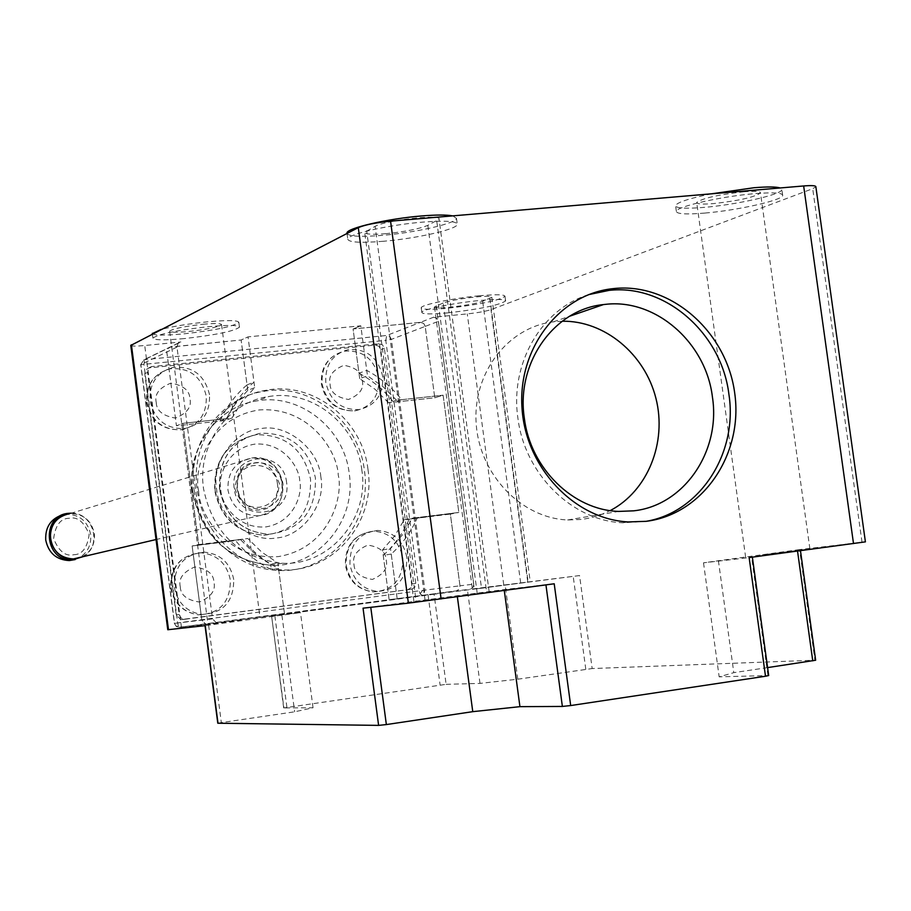 <?xml version="1.0" encoding="UTF-8"?>
<svg xmlns="http://www.w3.org/2000/svg" width="911" height="911" viewBox="0 0 911 911"><rect width="100%" height="100%" fill="white"/><g stroke="black" fill="none" stroke-linecap="round" stroke-linejoin="round"><path stroke-width="0.68" stroke-dasharray="4.55 3.42" d="M178.408 626.062L177.634 622.942L174.388 623.386L176.233 626.369L179.444 627.269L178.408 626.062L176.233 626.369M865.404 541.863L799.562 549.595L814.901 660.202L592.173 668.549L579.555 575.558L470.156 589.258L472.957 587.527L473.754 584.145L459.987 585.819L459.19 589.155L456.422 590.863L389.145 599.848L382.495 549.925L394.691 535.93L404.165 519.782L450.364 514.077L459.987 585.819L419.231 590.829L420.108 593.835L421.394 594.974L424.082 593.323L424.856 590.1L391.354 339.382L389.771 336.455L386.731 335.476L385.786 340.372L391.354 339.382L425.198 326.389L434.775 397.777L443.11 395.203L458.837 512.449L412.307 518.188L402.764 534.472L390.5 548.581L397.196 598.914L284.528 613.968L277.809 562.896L261.776 552.157L247.815 538.515L198.7 544.573L182.86 423.353L231.986 418.035L241.984 401.671L254.716 387.653L248.031 336.888L360.813 325.808L367.486 375.856L383.053 386.685L396.547 400.236L443.11 395.203L401.649 399.678C391.912 387.426 380.286 377.655 366.757 370.401L358.968 373.203L353.081 328.985L360.813 325.808L353.081 328.985L420.905 322.323L423.922 323.701L425.198 326.389L423.558 323.359L420.426 322.346L386.731 335.476L144.052 359.731L140.841 364.514L174.559 623.375L201.821 620.152L192.141 545.985L242.497 539.164C252.609 551.61 264.623 561.37 278.538 568.453L284.528 613.968L397.196 598.914L391.229 554.059C402.457 543.878 411.191 531.717 417.397 517.562L458.837 512.449L443.11 395.203L434.775 397.777L388.553 402.787L396.547 400.236M320.877 477.102C318.896 449.772 287.728 423.9 261.878 428.432C235.607 429.536 211.363 461.877 216.613 489.287C218.583 517.072 250.491 542.945 276.306 537.957C302.589 536.397 326.092 504.056 320.877 477.102M286.589 482.42C283.184 447.153 228.536 453.234 234.229 488.547C237.839 524.11 292.465 517.425 286.589 482.42M367.976 469.416C376.334 521.957 332.936 573.281 281.522 569.853C240.288 568.897 202.128 532.798 197.129 489.344C190.148 442.598 223.172 396.319 266.923 390.124C313.771 381.379 362.476 420.073 367.976 469.416M194.123 490.198C199.11 533.493 237.133 569.443 278.219 570.4C329.463 573.805 372.713 522.675 364.389 470.338C358.911 421.178 310.378 382.631 263.689 391.354C220.086 397.538 187.176 443.634 194.123 490.198M209.507 394.691C204.622 374.785 192.358 365.71 172.737 367.463C156.783 372.36 149.222 383.52 150.064 400.931C154.494 419.846 166.007 429.058 184.626 428.569C201.946 424.458 210.247 413.161 209.507 394.691M233.74 579.521C230.312 562.952 220.496 553.82 204.292 552.123C184.102 554.252 174.115 565.925 174.331 587.151C177.417 602.752 186.493 611.85 201.547 614.435C223.013 613.479 233.751 601.841 233.74 579.521M382.711 376.516C378.065 357.317 366.484 348.378 347.945 349.687C332.344 354.231 324.965 365.163 325.819 382.483C330.124 400.92 341.158 409.961 358.911 409.608C375.56 405.668 383.497 394.634 382.711 376.516M406.83 557.293C403.322 540.724 393.62 531.762 377.701 530.418C358.82 532.867 349.585 544.254 349.972 564.592C353.217 580.421 362.362 589.371 377.427 591.433C397.298 589.838 407.103 578.462 406.83 557.293M361.849 470.133C356.77 424.594 312.006 388.803 268.756 396.547C227.932 402.013 196.992 445.069 203.506 488.592C212.889 533.413 239.149 558.295 282.296 563.237C329.702 566.027 369.547 518.632 361.849 470.133M277.456 483.98C275.612 461.923 242.668 458.301 237.577 479.744L236.928 488.729L238.83 495.288C247.815 517.072 281.601 507.028 277.456 483.98M254.716 387.653L247.758 390.363L235.118 404.268L225.188 420.506L231.986 418.035M225.188 420.506L176.438 425.79L182.86 423.353L198.7 544.573L192.141 545.985L247.815 538.515M247.758 390.363L241.13 340.008L248.031 336.888L253.998 382.119C242.372 392.117 233.262 404.29 226.668 418.616L182.86 423.353L176.438 425.79L166.804 351.999L167.51 348.845L170.642 346.954L241.13 340.008L247.04 384.875C235.494 394.793 226.452 406.864 219.904 421.076L176.438 425.79L166.759 351.521L167.51 348.845L169.662 347.171L241.13 340.008L248.031 336.888L360.813 325.808L366.757 370.401M240.868 539.972L252.609 551.736L265.91 561.415L270.635 564.148L277.809 562.896M391.229 554.059L383.224 555.357L389.145 599.848L456.422 590.863L179.444 627.269L284.528 613.968L206.877 624.194L205.784 624.206L201.821 620.152L212.525 618.888L176.985 347.091L177.987 343.515L180.879 341.978L144.576 359.64L143.972 364.651L177.634 622.942L419.231 590.829L385.786 340.372L140.693 364.651L174.388 623.386L176.404 626.574L178.397 627.28L205.784 624.206L201.821 620.152L192.141 545.985L235.596 540.622C245.64 552.954 257.562 562.634 271.364 569.66L270.635 564.148M382.495 549.925L390.5 548.581M404.165 519.782L412.307 518.188M417.397 517.562L409.221 519.168L458.837 512.449L450.364 514.077L459.987 585.819L459.19 589.155L456.422 590.863L470.156 589.258M388.553 402.787L375.15 389.35L359.697 378.612L367.486 375.856M359.697 378.612L353.081 328.985L420.426 322.346L433.636 317.199L467.263 313.908C477.797 312.758 485.711 311.334 490.983 309.626L812.703 188.691L815.869 186.823M411.613 589.189L414.835 587.219L415.769 583.347L384.396 348.366L382.483 344.859L378.851 343.686L152.057 366.541L148.766 368.272L147.593 372.383L179.16 614.561L181.073 618.079L185.001 619.241L411.613 589.189L407.866 589.656L411.089 587.686L412.011 583.837L380.775 349.733L378.874 346.237L375.241 345.075L149.222 367.873L145.942 369.604L144.781 373.692L176.21 614.948L180.834 619.617L407.866 589.656M73.78 554.719C82.241 554.605 87.365 547.818 89.141 534.358C83.994 521.741 77.298 516.389 69.077 518.291C60.593 518.348 55.446 525.135 53.635 538.64C58.828 551.314 65.535 556.667 73.78 554.719M75.135 559.582C86.238 555.163 91.442 546.851 90.736 534.632C87.661 521.024 79.314 514.225 65.683 514.237L62.984 514.681M83.197 556.632C102.67 546.088 93.56 512.472 71.411 513.178M448.03 312.837C431.142 314.386 422.397 314.238 421.827 312.405C421.406 309.592 453.792 302.896 479.812 300.493C496.643 298.979 505.241 299.138 505.628 300.972C499.205 305.185 480.017 309.136 448.03 312.837M479.175 295.79C453.154 298.17 420.78 304.923 421.201 307.77C421.782 309.649 430.527 309.82 447.415 308.271C479.402 304.581 498.59 300.607 505.001 296.337C504.614 294.469 496.005 294.287 479.175 295.79M704.818 213.072C685.983 214.609 676.497 214.005 676.338 211.284C676.167 206.649 721.785 196.286 754.82 193.644C773.519 192.187 782.811 192.813 782.697 195.523C782.162 200.374 736.988 210.441 704.818 213.072M711.593 193.804C689.536 198.325 677.511 202.219 675.541 205.499C675.7 208.277 685.197 208.904 704.032 207.389C736.202 204.781 781.365 194.647 781.889 189.704L780.192 187.951M152.353 333.597C154.38 335.499 164.789 335.59 183.578 333.881C215.076 330.329 233.501 326.491 238.841 322.38C238.022 320.239 227.739 320.046 208.015 321.777C189.181 323.701 173.546 326.252 161.11 329.44M184.193 338.596C164.447 340.395 154.027 340.236 152.946 338.129C158.024 334.109 176.586 330.283 208.653 326.65C228.376 324.897 238.659 325.068 239.468 327.174C234.116 331.217 215.691 335.032 184.193 338.596M346.966 233.478C348.97 236.461 360.813 237.076 382.506 235.345C415.553 232.635 456.32 223.389 456.491 218.344L452.619 215.873M383.292 241.278C360.414 243.112 348.571 242.383 347.763 239.103C347.33 234.332 388.553 224.869 422.465 222.136C445.274 220.382 456.889 221.145 457.311 224.402C457.117 229.356 416.338 238.545 383.292 241.278M588.62 294.64C541.567 309 509.784 363.58 517.904 418.103C524.622 474.016 572.062 520.83 622.817 522.789L646.081 521.331M481.509 588.233L530.248 581.776L472.41 589.28L481.509 588.233L443.19 302.987C450.341 300.562 461.376 298.535 476.271 296.929C486.394 296.029 491.587 296.132 491.838 297.259L482.671 301.279C473.515 305.139 432.691 309.922 434.501 306.893L443.19 302.987M743.695 191.788C754.934 190.911 760.537 191.299 760.503 192.961C754.502 197.186 738.901 200.727 713.723 203.574C702.438 204.474 696.767 204.098 696.699 202.436C702.495 198.234 718.164 194.692 743.695 191.788M762.256 554.913L809.89 548.889L762.256 554.913M241.836 620.38L207.993 624.695L241.836 620.38M203.005 324.259C214.837 323.211 221.02 323.337 221.544 324.623C218.378 327.072 207.309 329.383 188.338 331.524C176.495 332.583 170.255 332.469 169.64 331.183C172.714 328.734 183.828 326.434 203.005 324.259M385.854 233.683C372.166 234.753 365.106 234.298 364.662 232.316L375.104 226.338C385.922 220.109 442.074 213.869 439.068 219.187L427.817 225.359C418.798 228.991 404.814 231.77 385.854 233.683M416.156 601.533L489.196 592.025L416.156 601.533L366.643 230.631M562.189 321.23L553.341 321.856C507.837 327.095 472.388 373.294 476.214 423.922C479.505 474.563 521.445 518.2 567.678 519.965L582.095 519.395L590.43 517.915L600.543 514.886L610.199 510.593M130.774 345.463C131.651 346.271 136.308 346.294 144.724 345.52L180.879 341.978M433.636 317.199L436.802 318.235L438.464 321.298L425.198 326.389L434.775 397.777L393.609 402.241C383.952 390.079 372.405 380.399 358.968 373.203M247.04 384.875L253.998 382.119M216.533 622.999L212.525 618.888M217.638 622.987L167.772 629.74M473.754 584.145L438.464 321.298M401.649 399.678L393.609 402.241M383.224 555.357C394.383 545.268 403.049 533.208 409.221 519.168M579.555 575.558L434.069 594.223L446.117 684.332L283.913 707.915L271.58 615.927L434.069 594.223M271.808 615.904L300.493 612.647L205.248 625.618M278.538 568.453L271.364 569.66M242.497 539.164L235.596 540.622M219.904 421.076L226.668 418.616M554.207 583.78L504.17 589.576L363.045 608.172M767.597 667.604L733.799 672.648L719.166 676.839L768.69 675.541M217.991 723.106L294.64 711.81L313.042 707.767L283.913 707.915M446.117 684.332L479.995 683.398L517.801 679.196L592.173 668.549M814.901 660.202L815.652 660.236M799.562 549.595L703.508 562.816L749.138 557.589M281.932 615.324L294.64 711.81M313.042 707.767L300.493 612.647M479.995 683.398L467.502 590.328M517.801 679.196L505.184 585.477M457.208 595.578L457.368 596.796M504.17 589.576L504.284 590.487M703.508 562.816L719.166 676.839M718.38 560.538L733.799 672.648M422.556 590.396L420.108 593.835M147.013 402.229C151.42 421.064 162.898 430.243 181.437 429.753C198.7 425.653 206.968 414.403 206.228 396.012C201.365 376.186 189.158 367.144 169.605 368.898C153.708 373.783 146.181 384.897 147.013 402.229M156.225 402.389C156.464 410.713 162.853 415.94 175.39 418.081C187.006 413.355 191.857 406.944 189.921 398.836C189.704 390.557 183.339 385.319 170.835 383.144C159.174 387.824 154.312 394.235 156.225 402.389M180.253 586.638C180.492 595.031 186.88 600.167 199.418 602.034C211.033 597.012 215.861 590.442 213.937 582.311C213.709 573.976 207.344 568.84 194.84 566.927C183.191 571.903 178.328 578.474 180.253 586.638M171.166 587.675C174.24 603.219 183.282 612.272 198.279 614.845C219.665 613.9 230.358 602.308 230.358 580.068C226.941 563.579 217.16 554.48 201.024 552.795C180.913 554.913 170.961 566.54 171.166 587.675M330.044 384.089C330.306 392.242 336.444 397.367 348.48 399.485C359.583 394.896 364.195 388.633 362.305 380.696C362.054 372.599 355.939 367.463 343.937 365.311C332.8 369.855 328.165 376.118 330.044 384.089M322.107 383.827C326.4 402.195 337.389 411.191 355.096 410.838C371.677 406.921 379.58 395.932 378.805 377.871C374.182 358.763 362.635 349.858 344.164 351.168C328.62 355.689 321.264 366.586 322.107 383.827M346.169 565.196C349.391 580.967 358.501 589.884 373.51 591.934C393.313 590.339 403.083 579.009 402.821 557.919C399.325 541.419 389.646 532.502 373.795 531.159C354.983 533.595 345.77 544.937 346.169 565.196M353.969 564.33C354.231 572.529 360.38 577.563 372.405 579.43C383.497 574.545 388.097 568.134 386.207 560.185C385.945 552.032 379.83 546.999 367.839 545.085C356.702 549.925 352.079 556.336 353.969 564.33M192.779 491.655C202.026 535.862 227.955 560.402 270.578 565.264C317.404 568.009 356.793 521.229 349.209 473.378C344.199 428.455 299.981 393.165 257.255 400.817C216.92 406.238 186.356 448.724 192.779 491.655M198.689 491.382C199.11 514.123 227.249 560.948 278.755 556.53C329.497 547.887 343.504 496.746 338.254 475.064C337.662 452.824 310.776 406.602 259.441 409.916C208.46 417.466 193.246 469.211 198.689 491.382M219.505 489.15C218.446 458.301 232.168 439.649 260.694 433.226C290.267 432.839 308.51 447.745 315.422 477.945C316.151 511.401 300.641 530.168 268.882 534.267C241.916 532.024 225.45 516.981 219.505 489.15M215.11 490.38C221.02 518.063 237.407 533.015 264.247 535.235C295.847 531.159 311.277 512.483 310.56 479.209C303.693 449.18 285.542 434.353 256.105 434.752C227.727 441.152 214.062 459.691 215.11 490.38M220.849 490.107C221.1 502.895 236.849 529.268 265.955 526.9C294.674 522.14 302.748 493.181 299.753 480.871C299.446 468.254 284.095 442.074 255.046 444.09C226.258 448.497 217.797 477.649 220.849 490.107M238.83 495.288L237.236 488.342L237.953 478.48C243.544 454.953 279.677 458.939 281.704 483.137C286.248 508.406 249.193 519.441 239.331 495.55L237.236 488.342L237.577 479.744M176.985 347.091L140.693 364.651L144.052 359.731L180.332 342.069M380.775 349.733L384.396 348.366M415.769 583.347L412.011 583.837M185.001 619.241L182.029 619.605M179.16 614.561L176.21 614.948M147.593 372.383L144.781 373.692M152.057 366.541L149.222 367.873M378.851 343.686L375.241 345.075M81.683 556.985C90.929 552.077 95.154 544.266 94.368 533.584C91.373 520.272 83.22 513.633 69.908 513.633L252.233 457.914C268.893 458.017 279.142 466.58 282.979 483.593C283.64 501.209 275.771 511.902 259.35 515.672L256.913 515.854C241.119 514.874 231.462 506.265 227.944 490.038C227.34 472.285 235.277 461.592 251.766 457.96L252.233 457.914C287.421 453.018 294.845 512.654 259.396 515.66L156.032 539.54M254.169 462.97C264.486 460.602 272.924 467.525 279.472 483.741C277.331 500.993 270.943 509.659 260.318 509.739C249.978 512.187 241.495 505.263 234.89 488.968C237.088 471.647 243.51 462.982 254.169 462.97M181.517 627.816L144.724 345.52M862.011 542.227L812.703 188.691M527.708 581.685L490.983 309.626M503.737 584.771L467.263 313.908M208.596 625.128L221.327 722.514M767.939 675.495L751.621 557.202M585.796 669.266L573.201 576.378M797.376 549.937L797.535 551.087M489.856 298.489L528.129 582.004M520.659 582.881L482.671 301.279M436.267 305.754L474.312 589.075M425.095 600.543L375.104 226.338M427.817 225.359L477.227 593.334M436.745 221.054L486.645 592.275M286.897 707.278L274.815 615.472M428.079 594.997L440.104 685.004M184.626 428.569L181.437 429.753C162.5 430.345 150.862 421.281 146.534 402.56C145.669 385.296 153.355 374.068 169.605 368.898L172.737 367.463M201.547 614.435L198.279 614.845C182.906 612.272 173.694 603.253 170.664 587.777C170.391 566.801 180.515 555.141 201.024 552.795L204.292 552.123M358.911 409.608L355.096 410.838C336.819 411.328 325.58 402.457 321.401 384.248C320.501 367.087 328.097 356.064 344.164 351.168L347.945 349.687M377.427 591.433L373.51 591.934C357.943 589.884 348.583 581.024 345.406 565.332C344.939 545.29 354.402 533.892 373.795 531.159L377.701 530.418M282.296 563.237L270.578 565.264C227.648 560.402 201.604 535.919 192.426 491.803C186.015 449.066 216.567 406.408 257.255 400.817L268.756 396.547M219.688 489.07C218.651 458.176 232.316 439.557 260.694 433.226L256.105 434.752C227.42 441.368 213.629 459.964 214.745 490.528C220.587 518.12 237.088 533.026 264.247 535.235L268.882 534.267C242.064 532.001 225.666 516.947 219.688 489.07M278.219 570.4L281.522 569.853M183.806 619.252L180.834 619.617M151.477 366.632L148.652 367.964M263.689 391.354L266.923 390.124M62.517 515.751L69.532 513.679M65.683 514.237L68.792 513.292M421.827 312.405L421.201 307.77M676.338 211.284L675.541 205.499M152.399 333.95L152.946 338.129M347.011 233.455L347.763 239.103M809.89 548.889L760.503 192.961M221.544 324.623L260.068 617.817M413.958 601.75L364.662 232.316M505.628 300.972L505.001 296.337M782.697 195.523L781.889 189.704M238.841 322.38L239.468 327.174M456.491 218.344L457.311 224.402M622.817 522.789L628.214 521.935M800.302 549.515L800.473 550.699M491.838 297.259L530.248 581.776M434.501 306.893L472.41 589.28M745.642 557.293L696.699 202.436M169.64 331.183L207.993 624.695M489.196 592.025L439.068 219.187M283.674 707.893L271.58 615.927M567.678 519.965L618.694 511.413M553.341 321.856L569.614 316.242"/><path stroke-width="1.37" d="M62.984 514.681C50.891 518.564 45.14 527.025 45.732 540.064C48.534 553.011 56.368 559.844 69.259 560.572L75.135 559.582M71.411 513.178L68.439 513.326C40.46 515.387 44.377 561.916 72.39 559.844L83.197 556.632M780.192 187.951C776.081 186.721 767.358 186.653 754.001 187.734L711.593 193.804M161.11 329.44L152.353 333.597M452.619 215.873C446.572 214.734 436.244 214.768 421.634 215.953C387.722 218.663 346.51 228.194 346.966 233.045L346.966 233.478M646.081 521.331C700.138 512.335 738.069 453.131 728.925 394.429C721.649 333.369 665.36 283.799 609.072 290.381L588.62 294.64M614.39 288.502C671.02 282.717 726.636 331.706 734.699 393.017C743.581 454.236 702.893 514.385 646.206 521.32L628.214 521.935C574.568 519.27 525.977 467.981 522.049 408.675C517.528 349.391 558.375 295.38 611.053 288.878L614.39 288.502M633.657 510.832C684.07 505.514 720.954 451.275 712.425 397.025C705.957 342.536 655.635 298.387 605.473 304.354L603.492 304.57C553.922 309.364 515.842 363.045 524.326 418.149C530.35 468.265 573.121 510.126 618.694 511.413L633.657 510.832M610.199 510.593C647.71 491.12 667.239 442.439 655.897 398.209C644.817 353.935 604.448 320.444 562.189 321.23M130.763 345.349L167.772 629.74L205.248 625.618L218.002 723.232L378.612 725.384L363.045 608.172L408.379 603.15L554.207 583.78L570.685 705.558L765.502 676.235L749.138 557.589L865.404 541.863L815.869 186.823C815.937 185.605 811.872 185.309 803.661 185.958L390.568 221.168C375.685 222.66 364.935 224.823 358.296 227.636L130.774 345.463M378.612 725.384L386.355 724.575L370.777 607.318M752.361 557.156L768.69 675.541L765.502 676.235M570.685 705.558L562.372 706.435L519.93 706.663L472.763 711.662L386.355 724.575M800.473 550.699L815.652 660.236L767.597 667.604M457.368 596.796L472.763 711.662M504.284 590.487L519.93 706.663M69.543 513.679C56.368 516.605 49.991 525.009 50.401 538.879C53.145 551.542 60.809 558.227 73.415 558.933L81.683 556.985M168.489 629.683L131.4 344.791M408.379 603.15L358.296 227.636M441.118 598.971L390.568 221.168M853.505 543.571L803.661 185.958M545.94 584.896L562.372 706.435M797.535 551.087L812.749 660.851M69.259 560.572L72.39 559.844M156.032 539.54L73.415 558.933C50.242 560.846 41.211 524.952 62.517 515.751M152.319 333.335L152.399 333.95M205.043 625.641L217.786 723.209M605.758 290.757L611.053 288.878M569.614 316.242L603.492 304.57"/></g></svg>
